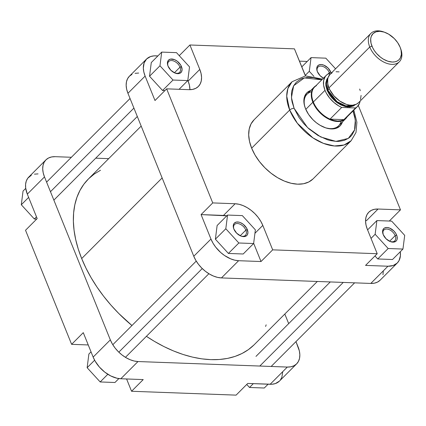 <?xml version="1.0" encoding="UTF-8"?>
<svg xmlns="http://www.w3.org/2000/svg" width="426" height="426" viewBox="0 0 426 426"><rect width="100%" height="100%" fill="white"/><g stroke="black" fill="none" stroke-linecap="round" stroke-linejoin="round"><path stroke-width="0.64" d="M296.64 363.852L279.461 381.068A25.118 15.778 44.9 0 1 270.148 384.279L287.326 367.063L137.997 361.541L120.819 378.757L143.216 379.587L131.559 391.265L236.089 395.131L247.746 383.448L270.148 384.279L287.326 367.063A25.118 15.778 -135.1 0 0 296.64 363.852A25.118 15.778 -135.1 0 0 298.062 346.817L295.958 341.62L299.345 350.891L299.84 354.783L299.531 358.341L298.424 361.424L296.565 363.926L294.031 365.737L290.91 366.797L287.326 367.063L137.997 361.541L134.089 360.998L130.005 359.672L125.904 357.616L121.942 354.901L118.268 351.636L115.031 347.951L112.352 343.979L110.334 339.879L93.15 357.094L83.278 332.653L93.15 357.094L95.174 361.195L99.407 367.058L104.759 372.116L110.765 375.95L116.91 378.213L120.819 378.757L143.216 379.587L131.559 391.265L126.591 378.97L131.559 391.265L236.089 395.131L247.746 383.448L271.99 384.247L275.356 383.581L279.387 381.142M280.404 379.971L281.895 377.164L282.662 371.999M38.047 173.893L34.463 174.154M31.343 175.214L27.786 178.196L26.3 181.002L25.587 184.341L25.682 188.084L27.312 194.134L37.19 218.581L27.312 194.134L44.49 176.918L43.207 172.844L42.712 168.957L43.026 165.4L44.128 162.311L45.987 159.814L48.521 157.998L51.642 156.938L55.226 156.677L71.387 157.274L55.226 156.677A25.118 15.778 -135.1 0 0 45.912 159.888L28.734 177.104A25.118 15.778 44.9 0 0 27.312 194.134L44.49 176.918L110.334 339.879L44.49 176.918A25.118 15.778 -135.1 0 1 45.912 159.888M95.722 158.174L108.683 158.653L95.722 158.174M284.813 314.031L288.69 323.622L284.813 314.031M25.528 230.258L71.616 344.336L88.246 344.948L71.616 344.336L25.528 230.258L37.19 218.581L25.528 230.258M83.278 332.653L71.616 344.336L83.278 332.653M110.334 339.879L93.15 357.094A25.118 15.778 44.9 0 0 120.819 378.757L137.997 361.541A25.118 15.778 -135.1 0 1 110.334 339.879M36.689 219.081L34.336 218.991L21.3 204.752L23.047 191.056L25.72 188.377L23.047 191.056L21.3 204.752L28.633 197.403L21.3 204.752L34.336 218.991L36.482 216.839L34.336 218.991L36.689 219.081M100.174 381.952L87.138 367.713L88.885 354.017L91.036 351.86L88.885 354.017L87.138 367.713L94.62 360.215L87.138 367.713L100.174 381.952L107.826 374.284L100.174 381.952L114.956 382.5L118.865 378.581L114.956 382.5L100.174 381.952M264.285 388.017L249.503 387.474L246.745 384.454L249.503 387.474L253.316 383.656L249.503 387.474L264.285 388.017L268.092 384.199L264.285 388.017M141.187 126.085L88.31 179.069A117.214 73.623 44.9 0 0 81.68 258.555L162.136 177.935L81.68 258.555L78.235 248.986L75.695 239.545L74.071 230.317L73.379 221.392L73.634 212.856L74.832 204.794L76.957 197.281L79.987 190.39L83.901 184.186L88.651 178.728L94.199 174.074L100.493 170.267M266.154 324.83L265.6 326.46M253.901 345.007L248.353 349.661L242.064 353.468L235.088 356.397L227.5 358.41L219.374 359.496L210.779 359.645L201.807 358.852L192.541 357.121L183.068 354.475L173.488 350.933L163.882 346.54L154.345 341.327L146.406 336.322A117.214 73.623 44.9 0 0 254.247 344.666L317.317 281.464M131.953 325.523L118.726 313.435L110.882 305.037L103.614 296.224L97.006 287.081L91.105 277.693L85.983 268.156L81.68 258.555A117.214 73.623 44.9 0 0 131.953 325.523M174.921 73.022A7.673 4.819 44.9 0 0 180.001 67.17L181.471 66.589A8.792 5.522 -135.1 0 1 175.272 73.16A8.792 5.522 -135.1 0 1 168.03 66.089L167.578 64.667L167.514 62.058L168.552 60.103L170.533 59.097L174.585 59.661L177.408 61.328L180.762 65.151L182.094 69.374L181.593 71.701L180.06 73.208L178.968 73.581L174.916 73.022L170.81 70.205L168.03 66.089A8.792 5.522 -135.1 0 1 167.929 65.828A8.792 5.522 -135.1 0 1 171.907 59.012A8.792 5.522 -135.1 0 1 181.471 66.589L180.001 67.17A7.673 4.819 -135.1 0 1 179.57 72.377A7.673 4.819 -135.1 0 1 174.921 73.022M317.263 71.371L317.258 71.35A8.792 5.522 -135.1 0 0 317.359 71.611L320.139 75.727L323.446 78.171A8.792 5.522 -135.1 0 1 317.359 71.611L316.736 68.826L317.232 66.499L318.77 64.992L321.119 64.528L323.914 65.178L328.02 67.99L330.8 72.106L329.335 72.692A7.673 4.819 44.9 0 0 321.14 66.089A7.673 4.819 44.9 0 0 317.397 71.701A7.673 4.819 -135.1 0 1 318.036 67.052A7.673 4.819 -135.1 0 1 323.93 66.919A7.673 4.819 -135.1 0 1 329.335 72.692L328.052 73.975L329.335 72.692A7.673 4.819 -135.1 0 1 329.735 73.98A7.673 4.819 44.9 0 0 329.335 72.692L330.8 72.106A8.792 5.522 -135.1 0 1 331.167 73.197M390.094 241.505A7.673 4.819 44.9 0 0 395.174 235.653L396.638 235.067A8.792 5.522 -135.1 0 1 390.445 241.638A8.792 5.522 -135.1 0 1 383.198 234.572L382.686 230.541L383.725 228.586L384.609 227.947L386.957 227.484L389.753 228.139L393.864 230.951L395.935 233.634L397.091 236.494L397.154 239.103L396.766 240.179L396.116 241.057L394.135 242.059L390.088 241.499L385.977 238.688L383.198 234.572A8.792 5.522 -135.1 0 1 383.096 234.311A8.792 5.522 -135.1 0 1 387.08 227.495A8.792 5.522 -135.1 0 1 396.638 235.067L395.174 235.653A7.673 4.819 -135.1 0 1 394.737 240.855A7.673 4.819 -135.1 0 1 390.094 241.505M240.759 235.983A7.673 4.819 44.9 0 0 245.845 230.131L247.309 229.55A8.792 5.522 -135.1 0 1 241.116 236.121A8.792 5.522 -135.1 0 1 233.869 229.05L233.246 226.265L233.741 223.938L234.391 223.064L236.371 222.058L238.997 222.154L240.424 222.622L243.246 224.289L246.601 228.112L247.932 232.335L247.437 234.662L246.787 235.535L244.806 236.542L242.186 236.446L240.754 235.977L236.648 233.166L233.869 229.05A8.792 5.522 -135.1 0 1 233.767 228.789A8.792 5.522 -135.1 0 1 237.745 221.973A8.792 5.522 -135.1 0 1 247.309 229.55L245.845 230.131A7.673 4.819 -135.1 0 1 245.408 235.338A7.673 4.819 -135.1 0 1 240.759 235.983M345.731 118.657A22.328 14.026 -135.1 0 1 328.579 119.046A22.328 14.026 -135.1 0 1 312.86 102.256A22.328 14.026 44.9 0 0 330.054 119.727A22.328 14.026 44.9 0 0 347.094 116.894A22.328 14.026 -135.1 0 1 345.731 118.657L338.633 125.771A22.328 14.026 -135.1 0 1 324.5 127.443A22.328 14.026 44.9 0 0 341.135 121.165M342.419 121.974A23.441 14.724 -135.1 0 1 324.841 127.571A23.441 14.724 -135.1 0 1 305.527 108.721L308.589 114.429L312.934 119.695L316.358 122.741L320.059 125.276L325.805 127.906L331.343 128.94L336.205 128.29L339.969 126.011L341.7 123.678L342.419 121.974M294.089 108.3L291.448 97.559L293.658 85.738L304.324 77.905L321.79 79.832L313.44 77.612L307.689 77.399L302.54 78.416L300.255 79.374L296.374 82.149L293.535 85.967L291.847 90.685L291.453 93.326L291.597 99.045L292.13 102.07L294.089 108.3A3.349 1.464 158 0 0 289.691 110.046A3.349 1.464 -22 0 1 294.089 108.3L299.111 117.645L303.658 123.529L308.962 128.865L317.897 135.415L327.306 139.723L330.411 140.591L336.386 141.416L339.202 141.368L344.352 140.351L348.697 138.146L350.513 136.624L352.073 134.834L354.347 130.542L355.044 128.082L355.518 122.645L354.757 116.697L353 110.978L355.316 119.935L354.549 129.946L348.303 138.418L335.922 141.395L320.693 136.959L307.551 127.571L294.089 108.3M353.729 110.249L354.065 111.058A3.349 1.464 158 0 0 353.415 110.563A3.349 1.464 -22 0 1 354.065 111.058A3.349 1.464 -22 0 1 353.553 112.373M322.514 79.103L305.522 75.908L292.05 81.739L287.901 88.533L286.725 96.164L289.691 110.046A41.748 26.226 -135.1 0 1 292.05 81.739L254.008 119.86A41.748 26.226 44.9 0 0 251.649 148.168L289.691 110.046L251.649 148.168A41.748 26.226 44.9 0 0 281.043 179.564A41.748 26.226 44.9 0 0 313.115 178.84L351.157 140.718A41.748 26.226 -135.1 0 1 319.085 141.443A41.748 26.226 -135.1 0 1 289.691 110.046L297.327 123.236L312.913 137.859L323.451 143.376L334.399 145.98L344.086 144.978L351.157 140.718L356.014 132.443L356.892 122.225L354.065 111.058M240.237 235.748L245.845 230.131L240.237 235.748M389.566 241.27L395.174 235.653L389.566 241.27M174.394 72.787L180.001 67.17L174.394 72.787M397.266 263.012A25.118 15.778 -135.1 0 1 387.953 266.223L370.774 283.439L387.953 266.223L365.556 265.398L377.212 253.715L272.683 249.849L261.021 261.532L238.624 260.707L221.445 277.922L370.774 283.439A25.118 15.778 44.9 0 0 380.088 280.228L397.266 263.012A25.118 15.778 -135.1 0 0 400.28 251.739L400.413 255.776L399.05 260.59L397.197 263.087L393.161 265.526L387.953 266.223L365.556 265.398L377.212 253.715L367.334 229.268A25.118 15.778 -135.1 0 1 368.756 212.239A25.118 15.778 -135.1 0 1 378.07 209.028L400.472 209.858L389.311 221.035L400.472 209.858L358.314 105.515L400.472 209.858L378.07 209.028L374.486 209.294L371.371 210.353L368.831 212.164L366.972 214.661L365.87 217.75L365.561 221.307L366.056 225.194L367.334 229.268L377.212 253.715L272.683 249.849L261.021 261.532L253.656 243.294L261.021 261.532L238.624 260.707L234.715 260.164L230.631 258.838L224.523 255.499L220.689 252.496L215.657 247.117L212.979 243.145L210.961 239.045L201.083 214.597L226.781 215.833A25.118 15.778 44.9 0 0 223.485 215.428L201.083 214.597L212.739 202.914L166.651 88.842L189.053 89.673L192.637 89.407L195.758 88.347L198.292 86.537L200.151 84.039L201.253 80.951L201.567 77.394L201.067 73.501L199.789 69.427L189.911 44.986L294.441 48.852L305.522 75.908A25.118 15.778 -135.1 0 1 304.318 73.293L294.441 48.852L189.911 44.986L179.255 55.662L189.911 44.986L199.789 69.427L188.127 81.11L189.41 85.184L189.911 89.684A25.118 15.778 44.9 0 0 188.127 81.11L187.813 80.333L188.127 81.11L199.789 69.427A25.118 15.778 -135.1 0 1 198.367 86.462A25.118 15.778 -135.1 0 1 189.053 89.673L166.651 88.842L154.995 100.525L145.117 76.084L143.834 72.01L143.338 68.117L144.105 62.952L146.613 58.974L150.644 56.536L154.01 55.87L157.908 55.918L155.852 55.838A25.118 15.778 -135.1 0 0 146.539 59.049A25.118 15.778 -135.1 0 0 145.117 76.084L127.938 93.299L193.777 256.26L195.8 260.361L198.479 264.333L201.716 268.018L205.385 271.282L209.352 273.993L213.453 276.053L217.537 277.379L221.445 277.922L370.774 283.439L374.358 283.178L377.479 282.118L380.013 280.303M217.127 225.514L215.38 239.204L228.411 253.449L243.193 253.992L228.411 253.449L238.842 242.996L253.624 243.539L255.371 229.848L242.335 215.604L227.559 215.061L225.812 228.751L238.842 242.996L253.624 243.539L243.193 253.992L253.624 243.539L255.371 229.848L242.335 215.604L227.559 215.061L217.127 225.514L227.559 215.061L225.812 228.751L215.38 239.204L217.127 225.514M365.556 220.7L366.413 220.711A25.118 15.778 44.9 0 0 365.556 220.7M374.981 255.951L377.745 258.965L392.522 259.514L377.745 258.965L388.171 248.512L402.953 249.061L404.7 235.365L391.664 221.126L376.888 220.577L375.141 234.273L388.171 248.512L402.953 249.061L392.522 259.514L402.953 249.061L404.7 235.365L391.664 221.126L376.888 220.577L367.59 229.896L376.888 220.577L375.141 234.273L371.025 238.4L375.141 234.273L388.171 248.512L377.745 258.965L374.981 255.951M305.181 61.36L307.135 61.536A25.118 15.778 -135.1 0 0 305.181 61.36L299.409 61.147L305.181 61.36M151.283 62.553L149.537 76.243L162.572 90.488L164.926 90.573L162.572 90.488L173.004 80.035L187.781 80.578L189.527 66.887L176.497 52.643L161.715 52.1L159.968 65.79L173.004 80.035L187.781 80.578L179.08 89.306L187.781 80.578L189.527 66.887L176.497 52.643L161.715 52.1L151.283 62.553L161.715 52.1L159.968 65.79L149.537 76.243L151.283 62.553M310.81 90.434L306.917 92.756L304.579 96.468L303.866 101.287L304.329 104.918L305.527 108.721A23.441 14.724 -135.1 0 1 305.256 108.023A23.441 14.724 -135.1 0 1 310.81 90.434M311.624 91.718A22.328 14.026 44.9 0 0 305.383 108.369A22.328 14.026 -135.1 0 1 307.029 94.226L314.127 87.117A22.328 14.026 -135.1 0 1 315.884 85.748A22.328 14.026 44.9 0 0 312.86 102.256L305.788 109.349L312.86 102.256A22.328 14.026 -135.1 0 1 314.127 87.117M138.674 73.054L135.09 73.32M131.969 74.38L129.435 76.19L127.576 78.693L126.469 81.776L126.16 85.333L126.655 89.226L127.938 93.299L193.777 256.26L210.961 239.045L201.083 214.597L212.739 202.914L166.651 88.842L154.995 100.525L145.117 76.084L127.938 93.299A25.118 15.778 44.9 0 1 129.36 76.265L146.539 59.049M382.974 274.717L383.288 271.16M272.683 249.849L262.805 225.407L260.787 221.307L258.103 217.335L254.865 213.644L251.196 210.385L247.234 207.67L243.134 205.609L239.05 204.283L235.141 203.745L212.739 202.914L235.141 203.745L223.485 215.428L235.141 203.745A25.118 15.778 -135.1 0 1 262.805 225.407L254.929 233.299L262.805 225.407L272.683 249.849M254.13 119.738L251.047 123.891L249.21 129.019L248.693 134.93L249.514 141.4L251.649 148.168L255.004 154.989L259.461 161.587L264.844 167.716L270.947 173.142L277.528 177.653L284.35 181.077L291.134 183.276L297.63 184.176L303.589 183.739L308.775 181.977L312.993 178.963M221.445 277.922L238.624 260.707A25.118 15.778 -135.1 0 1 210.961 239.045L193.777 256.26A25.118 15.778 44.9 0 0 221.445 277.922M378.07 209.028L366.413 220.711L378.07 209.028M168.068 66.179A7.673 4.819 -135.1 0 1 168.701 61.53A7.673 4.819 -135.1 0 1 174.596 61.397A7.673 4.819 -135.1 0 1 180.001 67.17A7.673 4.819 44.9 0 0 171.806 60.567A7.673 4.819 44.9 0 0 168.068 66.179M383.235 234.662A7.673 4.819 -135.1 0 1 383.874 230.013A7.673 4.819 -135.1 0 1 389.769 229.88A7.673 4.819 -135.1 0 1 395.174 235.653A7.673 4.819 44.9 0 0 386.978 229.05A7.673 4.819 44.9 0 0 383.235 234.662M233.906 229.14A7.673 4.819 -135.1 0 1 234.545 224.491A7.673 4.819 -135.1 0 1 240.44 224.358A7.673 4.819 -135.1 0 1 245.845 230.131A7.673 4.819 44.9 0 0 237.649 223.528A7.673 4.819 44.9 0 0 233.906 229.14M149.537 76.243L159.968 65.79L173.004 80.035L162.572 90.488L149.537 76.243M335.56 68.799L325.826 58.165L311.044 57.617L309.297 71.312L314.015 76.467L309.297 71.312L305.25 75.37L309.297 71.312L311.044 57.617L301.746 66.935L311.044 57.617L325.826 58.165L335.56 68.799M317.258 71.35A8.792 5.522 -135.1 0 1 321.236 64.534A8.792 5.522 -135.1 0 1 330.8 72.106L331.247 73.533M215.38 239.204L225.812 228.751L238.842 242.996L228.411 253.449L215.38 239.204M370.886 33.398L330.081 74.284A20.091 12.62 44.9 0 0 328.947 87.91L369.752 47.025A20.091 12.62 44.9 0 0 391.606 64.342A20.091 12.62 44.9 0 0 400.701 48.756L400.323 47.739A18.419 11.571 -135.1 0 1 391.984 62.02A18.419 11.571 -135.1 0 1 371.951 46.146L369.752 47.025L328.947 87.91A20.091 12.62 44.9 0 0 343.095 103.023A20.091 12.62 44.9 0 0 358.527 102.671L399.332 61.786A20.091 12.62 -135.1 0 1 383.895 62.132A20.091 12.62 -135.1 0 1 369.752 47.025A20.091 12.62 -135.1 0 1 370.886 33.398A20.091 12.62 -135.1 0 1 384.433 32.2M384.928 32.376L383.911 32.003A20.091 12.62 44.9 0 0 369.752 47.025L371.951 46.146A18.419 11.571 -135.1 0 1 384.928 32.376A18.419 11.571 -135.1 0 1 400.11 47.19L401.052 50.177L401.372 54.368L400.376 57.904L399.013 59.736L397.154 61.062L394.865 61.839L392.239 62.036L387.884 61.222L383.368 59.155L380.466 57.164L376.536 53.452L374.358 50.63L372.628 47.659L371.009 43.159L370.684 38.968L371.206 36.519L373.048 33.606L376.004 31.817L379.822 31.306L384.177 32.115L388.688 34.181L394.29 38.564L397.703 42.706L400.11 47.19A18.419 11.571 -135.1 0 1 400.323 47.739M328.276 77.282L326.854 79.193L325.81 82.889L325.879 85.754L327.131 90.392L329.277 88.688L327.866 90.104A18.696 11.747 44.9 0 1 327.706 79.023L327.866 90.104L327.131 90.392L325.768 84.05L328.127 77.431M357.457 106.511A22.045 13.85 -135.1 0 0 360.103 101.1L359.438 103.491L357.174 106.782L355.561 107.959L343.899 119.637A22.045 13.85 -135.1 0 1 330.033 119.126A22.045 13.85 -135.1 0 1 313.339 102L325.001 90.317A22.045 13.85 -135.1 0 1 326.247 75.365A22.045 13.85 -135.1 0 1 328.142 73.922L330.363 74.002L328.142 73.922L326.529 75.093L325.224 76.595L323.664 80.439L323.584 85.141L325.001 90.317L313.339 102A22.045 13.85 44.9 0 0 330.033 119.126L341.689 107.443A22.045 13.85 -135.1 0 1 325.001 90.317L326.231 92.948L329.628 98.039L334.027 102.549L339.059 106.111L341.689 107.443L355.561 107.959L341.689 107.443L330.033 119.126L333.909 120.467L337.626 121.011L341.008 120.734L343.899 119.637A22.045 13.85 44.9 0 0 345.8 118.194L357.457 106.511A22.045 13.85 -135.1 0 1 355.561 107.959L343.899 119.637L330.033 119.126L343.899 119.637A22.045 13.85 -135.1 0 0 347.238 116.293M327.866 90.104A18.696 11.747 44.9 0 0 353.793 105.057L345.864 105.898L337.067 101.713L327.866 90.104M400.499 48.234A20.091 12.62 -135.1 0 1 399.332 61.786M326.247 75.365L314.59 87.048A22.045 13.85 44.9 0 0 313.339 102A22.045 13.85 -135.1 0 1 316.486 85.605M339.075 71.856L336.061 71.744M332.173 72.777L330.139 74.225L328.137 77.404L327.567 80.077L327.642 83.07L328.355 86.27L329.687 89.556L333.952 95.882L339.799 101.074L346.327 104.354L349.538 105.105L352.552 105.217L356.44 104.184L358.468 102.73M360.476 99.551L361.088 95.419M360.258 90.685L359.666 89.045M355.385 104.636L347.621 106.958L337.759 103.167L327.131 90.392L329.649 95.083L331.929 98.033L336.034 101.91L340.635 104.849L345.348 106.585L349.751 106.979L353.479 105.989L355.428 104.599M259.801 366.046L343.25 282.422L259.801 366.046M118.806 352.169L202.254 268.55L118.806 352.169M50.47 191.716L133.918 108.092L50.47 191.716M330.278 281.943L255.973 356.402M354.613 282.843L271.165 366.461M196.242 261.095L112.794 344.719M208.884 273.716L125.436 357.334M130.042 98.497L46.594 182.12M137.31 116.495L53.862 200.119"/></g></svg>
